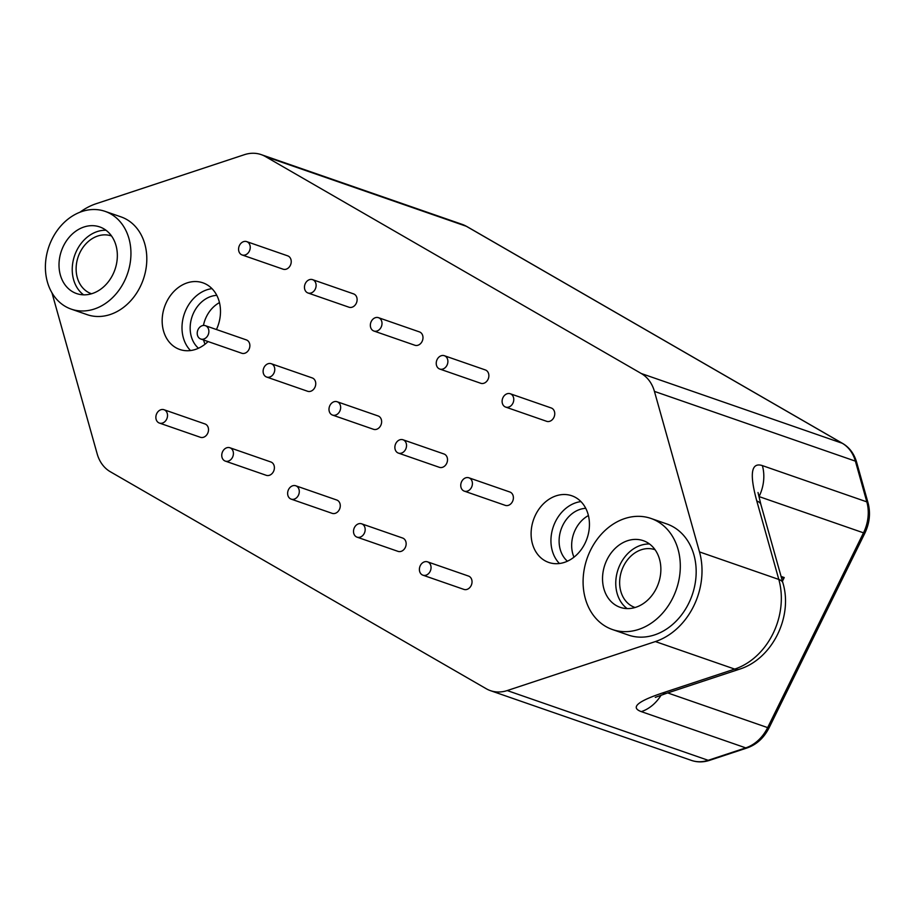 <?xml version="1.0" encoding="UTF-8"?>
<svg xmlns="http://www.w3.org/2000/svg" width="915" height="915" viewBox="0 0 915 915"><rect width="100%" height="100%" fill="white"/><g stroke="black" fill="none" stroke-linecap="round" stroke-linejoin="round"><path stroke-width="1.37" d="M781.57 578.177L784.235 577.537L782.428 581.219M781.09 576.439L784.235 577.537M655.3 697.379L666.909 693.193A23.515 11.918 -108.3 0 1 662.311 693.044C637.275 701.45 630.286 707.65 641.324 711.63A37.629 30.241 109.1 0 0 661.19 695.045M51.983 292.857A65.846 52.91 -70.9 0 0 52.109 293.338L97.173 453.863A37.629 30.241 -70.9 0 0 110.303 471.728L486.22 688.721A37.629 30.241 -70.9 0 0 490.417 690.642A37.629 30.241 -70.9 0 0 507.219 690.562L655.38 641.564A65.846 52.91 -70.9 0 0 699.495 551.917L654.431 391.391A37.629 30.241 -70.9 0 0 641.301 373.526L265.384 156.534L466.341 226.28A7.057 4.152 120 0 1 466.764 226.474L462.132 224.358A37.629 30.241 109.1 0 1 466.341 226.28L842.258 443.272A37.629 30.241 109.1 0 1 855.388 461.137L866.825 501.866A37.629 30.241 109.1 0 1 863.497 532.839L759.061 496.582A37.629 30.241 -70.9 0 0 762.378 465.609C751.181 461.972 749.328 473.776 756.796 501.008L778.814 579.447A65.846 52.91 109.1 0 1 734.699 669.094L662.311 693.044M758.009 492.499L760.891 504.508A23.515 9.161 164.3 0 0 756.796 501.008M265.384 156.534A37.629 30.241 -70.9 0 0 261.187 154.612A37.629 30.241 -70.9 0 0 244.385 154.692L96.224 203.69A65.846 52.91 -70.9 0 0 79.96 212.223M584.982 543.373A35.273 28.342 109.1 0 1 548.703 562.428A35.273 28.342 109.1 0 1 535.561 514.848A35.273 28.342 109.1 0 1 571.841 495.781A35.273 28.342 109.1 0 1 584.982 543.373M242.098 254.953L283.078 269.182A7.057 5.673 -70.9 0 0 290.341 265.373A7.057 5.673 -70.9 0 0 287.71 255.857L246.73 241.629A7.057 5.673 109.1 0 1 249.349 251.145A7.057 5.673 -70.9 0 1 242.098 254.953A7.057 5.673 -70.9 0 1 239.467 245.437A7.057 5.673 109.1 0 1 246.73 241.629M307.978 292.983L348.97 307.211A7.057 5.673 -70.9 0 0 356.221 303.403A7.057 5.673 -70.9 0 0 353.59 293.887L312.61 279.658A7.057 5.673 109.1 0 1 315.229 289.174A7.057 5.673 -70.9 0 1 307.978 292.983A7.057 5.673 -70.9 0 1 305.347 283.467A7.057 5.673 109.1 0 1 312.61 279.658M373.858 331.013L414.85 345.241A7.057 5.673 -70.9 0 0 422.101 341.432A7.057 5.673 -70.9 0 0 419.47 331.916L378.49 317.688A7.057 5.673 109.1 0 1 381.12 327.204A7.057 5.673 -70.9 0 1 373.858 331.013A7.057 5.673 -70.9 0 1 371.238 321.497A7.057 5.673 109.1 0 1 378.49 317.688M439.749 369.042L480.73 383.271A7.057 5.673 -70.9 0 0 487.981 379.462A7.057 5.673 -70.9 0 0 485.35 369.946L444.37 355.718A7.057 5.673 109.1 0 1 447 365.234A7.057 5.673 -70.9 0 1 439.749 369.042A7.057 5.673 -70.9 0 1 437.118 359.526A7.057 5.673 109.1 0 1 444.37 355.718M505.629 407.072L546.61 421.3A7.057 5.673 -70.9 0 0 553.861 417.492A7.057 5.673 -70.9 0 0 551.242 407.976L510.25 393.747A7.057 5.673 109.1 0 1 512.88 403.263A7.057 5.673 -70.9 0 1 505.629 407.072A7.057 5.673 -70.9 0 1 502.998 397.556A7.057 5.673 109.1 0 1 510.25 393.747M159.382 423.062L200.362 437.279A7.057 5.673 -70.9 0 0 207.625 433.47A7.057 5.673 -70.9 0 0 204.994 423.954L164.014 409.726A7.057 5.673 109.1 0 1 166.633 419.242A7.057 5.673 -70.9 0 1 159.382 423.062A7.057 5.673 -70.9 0 1 156.751 413.546A7.057 5.673 109.1 0 1 164.014 409.726M200.74 339.007L241.72 353.236A7.057 5.673 -70.9 0 0 248.983 349.416A7.057 5.673 -70.9 0 0 246.352 339.9L205.372 325.683A7.057 5.673 109.1 0 1 207.991 335.199A7.057 5.673 -70.9 0 1 200.74 339.007A7.057 5.673 -70.9 0 1 198.109 329.491A7.057 5.673 109.1 0 1 205.372 325.683M266.62 377.037L307.612 391.265A7.057 5.673 -70.9 0 0 314.863 387.445A7.057 5.673 -70.9 0 0 312.232 377.929L271.252 363.713A7.057 5.673 109.1 0 1 273.882 373.228A7.057 5.673 -70.9 0 1 266.62 377.037A7.057 5.673 -70.9 0 1 264 367.521A7.057 5.673 109.1 0 1 271.252 363.713M225.262 461.091L266.254 475.308A7.057 5.673 -70.9 0 0 273.505 471.5A7.057 5.673 -70.9 0 0 270.874 461.984L229.894 447.755A7.057 5.673 109.1 0 1 232.524 457.271A7.057 5.673 -70.9 0 1 225.262 461.091A7.057 5.673 -70.9 0 1 222.642 451.575A7.057 5.673 109.1 0 1 229.894 447.755M332.5 415.067L373.492 429.295A7.057 5.673 -70.9 0 0 380.743 425.475A7.057 5.673 -70.9 0 0 378.112 415.959L337.132 401.742A7.057 5.673 109.1 0 1 339.762 411.258A7.057 5.673 -70.9 0 1 332.5 415.067A7.057 5.673 -70.9 0 1 329.88 405.551A7.057 5.673 109.1 0 1 337.132 401.742M291.142 499.121L332.134 513.338A7.057 5.673 -70.9 0 0 339.385 509.529A7.057 5.673 -70.9 0 0 336.754 500.013L295.774 485.785A7.057 5.673 109.1 0 1 298.404 495.301A7.057 5.673 -70.9 0 1 291.142 499.121A7.057 5.673 -70.9 0 1 288.522 489.594A7.057 5.673 109.1 0 1 295.774 485.785M398.391 453.097L439.372 467.325A7.057 5.673 -70.9 0 0 446.623 463.505A7.057 5.673 -70.9 0 0 443.992 453.989L403.012 439.772A7.057 5.673 109.1 0 1 405.642 449.288A7.057 5.673 -70.9 0 1 398.391 453.097A7.057 5.673 -70.9 0 1 395.76 443.581A7.057 5.673 109.1 0 1 403.012 439.772M357.033 537.151L398.014 551.368A7.057 5.673 -70.9 0 0 405.265 547.559A7.057 5.673 -70.9 0 0 402.634 538.043L361.654 523.815A7.057 5.673 109.1 0 1 364.284 533.331A7.057 5.673 -70.9 0 1 357.033 537.151A7.057 5.673 -70.9 0 1 354.402 527.623A7.057 5.673 109.1 0 1 361.654 523.815M464.271 491.126L505.252 505.354A7.057 5.673 -70.9 0 0 512.503 501.534A7.057 5.673 -70.9 0 0 509.884 492.018L468.892 477.802A7.057 5.673 109.1 0 1 471.522 487.318A7.057 5.673 -70.9 0 1 464.271 491.126A7.057 5.673 -70.9 0 1 461.64 481.61A7.057 5.673 109.1 0 1 468.892 477.802M422.913 575.18L463.894 589.397A7.057 5.673 -70.9 0 0 471.145 585.589A7.057 5.673 -70.9 0 0 468.526 576.073L427.534 561.844A7.057 5.673 109.1 0 1 430.164 571.36A7.057 5.673 -70.9 0 1 422.913 575.18A7.057 5.673 -70.9 0 1 420.282 565.653A7.057 5.673 109.1 0 1 427.534 561.844M208.06 341.547A35.273 28.342 109.1 0 1 179.763 349.473A35.273 28.342 109.1 0 1 166.622 301.881A35.273 28.342 109.1 0 1 202.901 282.827A35.273 28.342 109.1 0 1 216.455 329.526M71.21 309.121L87.074 314.634A51.732 41.575 -70.9 0 0 140.269 286.669A51.732 41.575 -70.9 0 0 120.997 216.878L105.134 211.376A51.732 41.575 -70.9 0 0 51.938 239.33A51.732 41.575 -70.9 0 0 71.21 309.121A51.732 41.575 -70.9 0 0 124.406 281.168A51.732 41.575 -70.9 0 0 105.134 211.376M612.421 629.531L628.285 635.033A58.789 47.248 -70.9 0 0 688.743 603.271A58.789 47.248 -70.9 0 0 666.841 523.963L650.977 518.45A58.789 47.248 -70.9 0 0 590.518 550.224A58.789 47.248 -70.9 0 0 612.421 629.531A58.789 47.248 -70.9 0 0 672.88 597.758A58.789 47.248 -70.9 0 0 650.977 518.45M211.994 288.637A35.273 28.342 -70.9 0 0 186.454 308.767A35.273 28.342 -70.9 0 0 190.503 350.537M198.464 348.238A29.394 23.618 109.1 0 1 193.877 312.29A29.394 23.618 109.1 0 1 216.809 295.362M219.474 302.602A29.394 23.618 -70.9 0 0 206.435 316.647A29.394 23.618 -70.9 0 0 203.439 325.443M203.622 340.014A29.394 23.618 -70.9 0 0 205.029 344.212M588.414 515.557A29.394 23.618 -70.9 0 0 575.375 529.613A29.394 23.618 -70.9 0 0 573.968 557.178M567.403 561.204A29.394 23.618 109.1 0 1 562.817 525.256A29.394 23.618 109.1 0 1 585.749 508.328M580.934 501.592A35.273 28.342 -70.9 0 0 555.394 521.733A35.273 28.342 -70.9 0 0 559.442 563.503M72.662 291.771A35.273 28.342 -70.9 0 0 76.608 293.566A35.273 28.342 -70.9 0 0 113.998 272.064A35.273 28.342 -70.9 0 0 103.681 228.727A35.273 28.342 -70.9 0 0 99.735 226.931A35.273 28.342 -70.9 0 0 62.357 248.434A35.273 28.342 -70.9 0 0 72.662 291.771M616.195 605.513A35.273 28.342 -70.9 0 0 620.13 607.32A35.273 28.342 -70.9 0 0 657.519 585.806A35.273 28.342 -70.9 0 0 647.214 542.469A35.273 28.342 -70.9 0 0 643.268 540.674A35.273 28.342 -70.9 0 0 605.879 562.176A35.273 28.342 -70.9 0 0 616.195 605.513M649.513 543.99A35.273 28.342 -70.9 0 0 618.14 569.29A35.273 28.342 -70.9 0 0 627.107 608.578M655.083 549.755A30.572 24.568 -70.9 0 0 654.946 549.698A30.572 24.568 -70.9 0 0 623.504 566.225A30.572 24.568 -70.9 0 0 634.896 607.457A30.572 24.568 -70.9 0 0 635.033 607.503M105.991 230.248A35.273 28.342 -70.9 0 0 74.618 255.548A35.273 28.342 -70.9 0 0 83.574 294.836M111.561 236.013A30.572 24.568 -70.9 0 0 111.413 235.956A30.572 24.568 -70.9 0 0 79.982 252.483A30.572 24.568 -70.9 0 0 91.374 293.715A30.572 24.568 -70.9 0 0 91.511 293.761M466.764 226.474L842.681 443.466C849.486 447.492 854.13 453.737 856.612 462.178L868.049 502.907C870.691 512.995 869.639 523.06 864.892 533.102A7.057 0.641 -153.8 0 1 863.497 532.839L767.651 727.619A37.629 30.241 109.1 0 1 745.759 747.875L641.324 711.63M667.71 692.93L767.651 727.619A7.057 0.641 -153.8 0 0 769.046 727.883C763.899 737.925 756.591 744.604 747.143 747.932A7.057 3.58 -108.3 0 1 745.759 747.875L708.176 760.308L507.219 690.562M842.681 443.466A7.057 4.152 120 0 0 842.258 443.272L641.301 373.526M856.612 462.178A7.057 2.745 164.3 0 0 855.388 461.137L654.431 391.391M868.049 502.907A7.057 2.745 164.3 0 0 866.825 501.866L762.378 465.609M760.891 504.508L782.908 582.935A23.515 9.161 164.3 0 0 778.814 579.447L699.495 551.917M782.908 582.935C793.145 616.699 772.226 659.132 739.297 669.254A23.515 11.918 -108.3 0 1 734.699 669.094L655.38 641.564M747.143 747.932L709.548 760.354A7.057 3.58 -108.3 0 1 708.176 760.308A37.629 30.241 109.1 0 1 691.374 760.388L490.417 690.642M864.892 533.102L769.046 727.883M739.297 669.254L666.909 693.193M709.548 760.354C703.292 762.378 697.241 762.389 691.374 760.388M462.132 224.358L261.187 154.612"/></g></svg>
